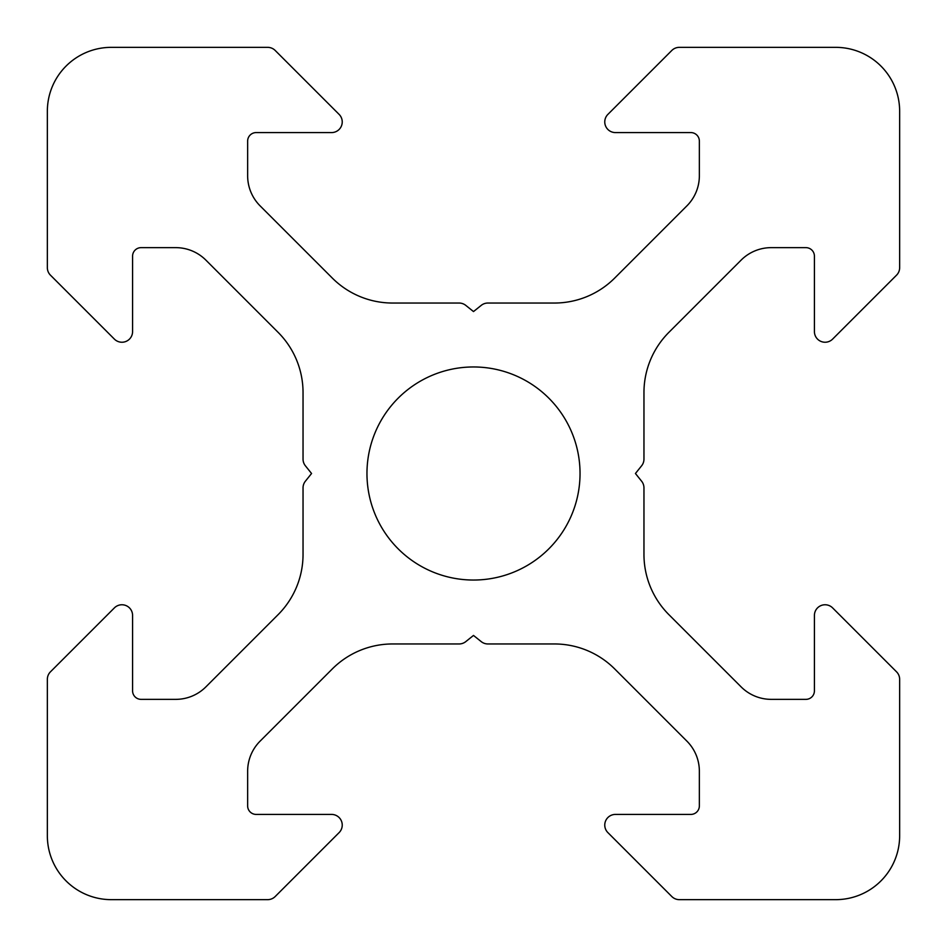 <?xml version="1.0" encoding="UTF-8"?>
<svg xmlns="http://www.w3.org/2000/svg" width="947" height="947" viewBox="0 0 947 947"><rect width="100%" height="100%" fill="white"/><g stroke="black" fill="none" stroke-linecap="round" stroke-linejoin="round"><path stroke-width="0.71" stroke-dasharray="4.74 3.55" d="M832.602 607.879A10.654 10.654 0 0 0 814.42 615.408L814.42 690.837A8.523 8.523 0 0 1 805.897 699.36L771.249 699.36A42.615 42.615 0 0 1 741.122 686.883L668.925 614.686A85.23 85.23 0 0 1 643.96 554.421L643.96 487.894A10.654 10.654 0 0 0 641.628 481.23L635.437 473.5L641.628 465.77A10.654 10.654 0 0 0 643.96 459.106L643.96 392.579A85.23 85.23 0 0 1 668.925 332.314L741.122 260.117A42.615 42.615 0 0 1 771.249 247.641L805.897 247.641A8.523 8.523 0 0 1 814.42 256.163L814.42 331.592A10.654 10.654 0 0 0 832.602 339.121L896.525 275.198A10.654 10.654 0 0 0 899.65 267.67L899.65 111.273A63.923 63.923 0 0 0 835.728 47.35L679.33 47.35A10.654 10.654 0 0 0 671.802 50.475L607.879 114.398A10.654 10.654 0 0 0 615.408 132.58L690.837 132.58A8.523 8.523 0 0 1 699.36 141.103L699.36 175.751A42.615 42.615 0 0 1 686.883 205.878L614.686 278.075A85.23 85.23 0 0 1 554.421 303.04L487.894 303.04A10.654 10.654 0 0 0 481.23 305.372L473.5 311.563L465.77 305.372A10.654 10.654 0 0 0 459.106 303.04L392.579 303.04A85.23 85.23 0 0 1 332.314 278.075L260.117 205.878A42.615 42.615 0 0 1 247.641 175.751L247.641 141.103A8.523 8.523 0 0 1 256.163 132.58L331.592 132.58A10.654 10.654 0 0 0 339.121 114.398L275.198 50.475A10.654 10.654 0 0 0 267.67 47.35L111.273 47.35A63.923 63.923 0 0 0 47.35 111.273L47.35 267.67A10.654 10.654 0 0 0 50.475 275.198L114.398 339.121A10.654 10.654 0 0 0 132.58 331.592L132.58 256.163A8.523 8.523 0 0 1 141.103 247.641L175.751 247.641A42.615 42.615 0 0 1 205.878 260.117L278.075 332.314A85.23 85.23 0 0 1 303.04 392.579L303.04 459.106A10.654 10.654 0 0 0 305.372 465.77L311.563 473.5L305.372 481.23A10.654 10.654 0 0 0 303.04 487.894L303.04 554.421A85.23 85.23 0 0 1 278.075 614.686L205.878 686.883A42.615 42.615 0 0 1 175.751 699.36L141.103 699.36A8.523 8.523 0 0 1 132.58 690.837L132.58 615.408A10.654 10.654 0 0 0 114.398 607.879L50.475 671.802A10.654 10.654 0 0 0 47.35 679.33L47.35 835.728A63.923 63.923 0 0 0 111.273 899.65L267.67 899.65A10.654 10.654 0 0 0 275.198 896.525L339.121 832.602A10.654 10.654 0 0 0 331.592 814.42L256.163 814.42A8.523 8.523 0 0 1 247.641 805.897L247.641 771.249A42.615 42.615 0 0 1 260.117 741.122L332.314 668.925A85.23 85.23 0 0 1 392.579 643.96L459.106 643.96A10.654 10.654 0 0 0 465.77 641.628L473.5 635.437L481.23 641.628A10.654 10.654 0 0 0 487.894 643.96L554.421 643.96A85.23 85.23 0 0 1 614.686 668.925L686.883 741.122A42.615 42.615 0 0 1 699.36 771.249L699.36 805.897A8.523 8.523 0 0 1 690.837 814.42L615.408 814.42A10.654 10.654 0 0 0 607.879 832.602L671.802 896.525A10.654 10.654 0 0 0 679.33 899.65L835.728 899.65A63.923 63.923 0 0 0 899.65 835.728L899.65 679.33A10.654 10.654 0 0 0 896.525 671.802L832.602 607.879M580.038 473.5A106.538 106.538 0 0 1 473.5 580.038A106.538 106.538 0 0 1 366.963 473.5A106.538 106.538 0 0 1 473.5 366.963A106.538 106.538 0 0 1 580.038 473.5"/><path stroke-width="1.42" d="M832.602 607.879A10.654 10.654 0 0 0 814.42 615.408L814.42 690.837A8.523 8.523 0 0 1 805.897 699.36L771.249 699.36A42.615 42.615 0 0 1 741.122 686.883L668.925 614.686A85.23 85.23 0 0 1 643.96 554.421L643.96 487.894A10.654 10.654 0 0 0 641.628 481.23L635.437 473.5L641.628 465.77A10.654 10.654 0 0 0 643.96 459.106L643.96 392.579A85.23 85.23 0 0 1 668.925 332.314L741.122 260.117A42.615 42.615 0 0 1 771.249 247.641L805.897 247.641A8.523 8.523 0 0 1 814.42 256.163L814.42 331.592A10.654 10.654 0 0 0 832.602 339.121L896.525 275.198A10.654 10.654 0 0 0 899.65 267.67L899.65 111.273A63.923 63.923 0 0 0 835.728 47.35L679.33 47.35A10.654 10.654 0 0 0 671.802 50.475L607.879 114.398A10.654 10.654 0 0 0 615.408 132.58L690.837 132.58A8.523 8.523 0 0 1 699.36 141.103L699.36 175.751A42.615 42.615 0 0 1 686.883 205.878L614.686 278.075A85.23 85.23 0 0 1 554.421 303.04L487.894 303.04A10.654 10.654 0 0 0 481.23 305.372L473.5 311.563L465.77 305.372A10.654 10.654 0 0 0 459.106 303.04L392.579 303.04A85.23 85.23 0 0 1 332.314 278.075L260.117 205.878A42.615 42.615 0 0 1 247.641 175.751L247.641 141.103A8.523 8.523 0 0 1 256.163 132.58L331.592 132.58A10.654 10.654 0 0 0 339.121 114.398L275.198 50.475A10.654 10.654 0 0 0 267.67 47.35L111.273 47.35A63.923 63.923 0 0 0 47.35 111.273L47.35 267.67A10.654 10.654 0 0 0 50.475 275.198L114.398 339.121A10.654 10.654 0 0 0 132.58 331.592L132.58 256.163A8.523 8.523 0 0 1 141.103 247.641L175.751 247.641A42.615 42.615 0 0 1 205.878 260.117L278.075 332.314A85.23 85.23 0 0 1 303.04 392.579L303.04 459.106A10.654 10.654 0 0 0 305.372 465.77L311.563 473.5L305.372 481.23A10.654 10.654 0 0 0 303.04 487.894L303.04 554.421A85.23 85.23 0 0 1 278.075 614.686L205.878 686.883A42.615 42.615 0 0 1 175.751 699.36L141.103 699.36A8.523 8.523 0 0 1 132.58 690.837L132.58 615.408A10.654 10.654 0 0 0 114.398 607.879L50.475 671.802A10.654 10.654 0 0 0 47.35 679.33L47.35 835.728A63.923 63.923 0 0 0 111.273 899.65L267.67 899.65A10.654 10.654 0 0 0 275.198 896.525L339.121 832.602A10.654 10.654 0 0 0 331.592 814.42L256.163 814.42A8.523 8.523 0 0 1 247.641 805.897L247.641 771.249A42.615 42.615 0 0 1 260.117 741.122L332.314 668.925A85.23 85.23 0 0 1 392.579 643.96L459.106 643.96A10.654 10.654 0 0 0 465.77 641.628L473.5 635.437L481.23 641.628A10.654 10.654 0 0 0 487.894 643.96L554.421 643.96A85.23 85.23 0 0 1 614.686 668.925L686.883 741.122A42.615 42.615 0 0 1 699.36 771.249L699.36 805.897A8.523 8.523 0 0 1 690.837 814.42L615.408 814.42A10.654 10.654 0 0 0 607.879 832.602L671.802 896.525A10.654 10.654 0 0 0 679.33 899.65L835.728 899.65A63.923 63.923 0 0 0 899.65 835.728L899.65 679.33A10.654 10.654 0 0 0 896.525 671.802L832.602 607.879M580.038 473.5A106.538 106.538 0 0 1 473.5 580.038A106.538 106.538 0 0 1 366.963 473.5A106.538 106.538 0 0 1 473.5 366.963A106.538 106.538 0 0 1 580.038 473.5"/></g></svg>
